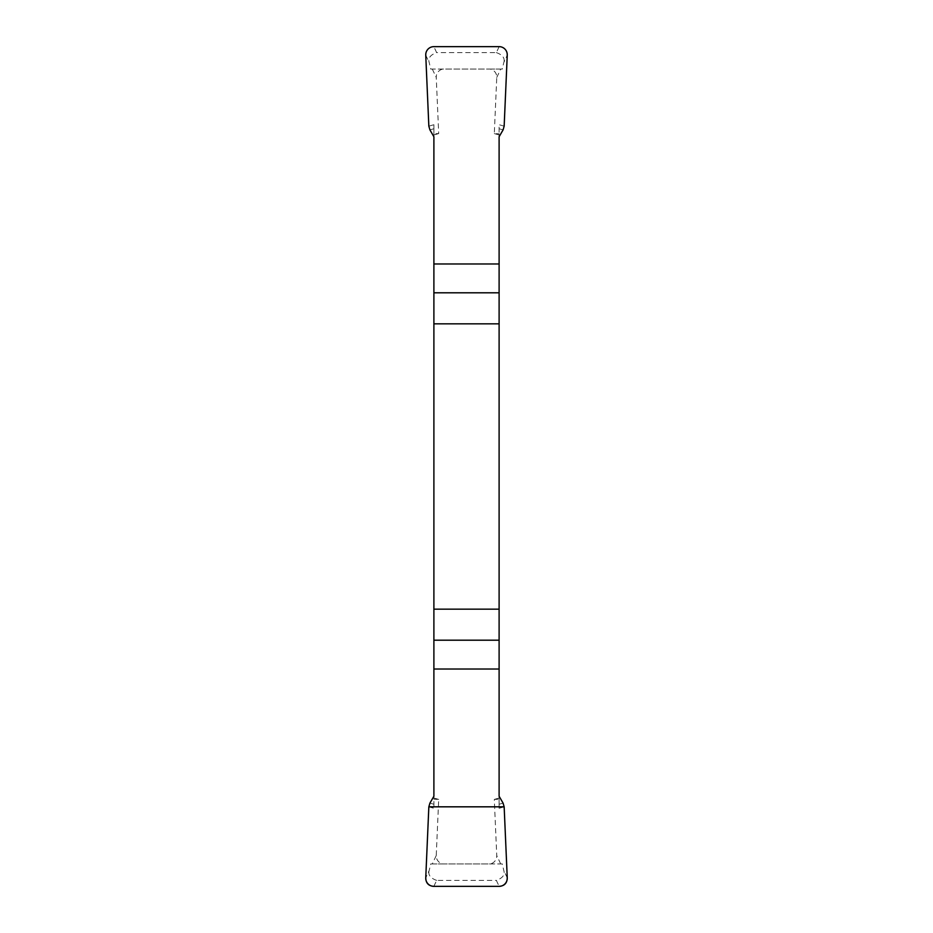 <?xml version="1.0" encoding="UTF-8"?>
<svg xmlns="http://www.w3.org/2000/svg" width="933" height="933" viewBox="0 0 933 933"><rect width="100%" height="100%" fill="white"/><g stroke="black" fill="none" stroke-linecap="round" stroke-linejoin="round"><path stroke-width="0.7" stroke-dasharray="4.67 3.5" d="M438.697 133.582L433.892 134.982L433.892 133.792L438.697 133.582L436.247 77.462A8.222 8.152 64.8 0 1 442.918 69.065L490.082 69.065A8.222 8.152 115.2 0 1 496.753 77.462L494.303 133.582L499.108 133.792L499.108 799.208L494.303 799.418L496.753 855.538A8.222 8.152 -115.2 0 1 490.082 863.935L442.918 863.935A8.222 8.152 -64.8 0 1 436.247 855.538L438.697 799.418L433.892 799.208L433.892 798.018L433.892 808.293L433.892 796.246M433.892 133.792L433.892 799.208M442.918 69.065L430.719 69.065L429.203 62.511C427.85 58.184 430.335 54.884 436.644 52.598L433.845 46.65M428.842 126.177L433.892 124.707L433.892 134.982M490.082 69.065L502.281 69.065L503.797 62.511L507.249 55.164M504.158 126.177L499.108 124.707L499.108 136.754M494.303 133.582L499.108 134.982L499.108 124.707M490.082 863.935L502.281 863.935L503.797 870.489C505.15 874.816 502.665 878.116 496.356 880.402L499.155 886.35M494.303 799.418L499.108 798.018L499.108 799.208M504.158 806.823L499.108 808.293L499.108 798.018M442.918 863.935L430.719 863.935L429.203 870.489L425.751 877.836M428.842 806.823L433.892 808.293M438.697 799.418L433.892 798.018M433.892 136.754L433.892 124.707M499.108 796.246L499.108 808.293M499.108 133.792L499.108 134.982M429.926 803.103L433.892 804.258M503.074 803.103L499.108 804.258M433.845 886.35L436.644 880.402L496.356 880.402M436.644 880.402C430.346 878.128 427.862 874.827 429.203 870.489M503.074 129.897L499.108 128.742M429.926 129.897L433.892 128.742M499.155 46.65L496.356 52.598L436.644 52.598M496.356 52.598C502.654 54.872 505.138 58.173 503.797 62.511M502.281 863.935L430.719 863.935M430.719 69.065L502.281 69.065M432.294 69.065L436.247 77.462M425.751 55.164L429.203 62.511M496.753 77.462L500.706 69.065M500.706 863.935L496.753 855.538M507.249 877.836L503.797 870.489M436.247 855.538L432.294 863.935"/><path stroke-width="1.4" d="M433.892 323.833L499.108 323.833L499.108 136.754L503.074 129.897L504.158 126.177L507.249 55.164A8.222 8.152 115.2 0 0 499.155 46.65L433.845 46.65A8.222 8.152 64.8 0 0 425.751 55.164L428.842 126.177L429.926 129.897L433.892 136.754L433.892 796.246L429.926 803.103L428.842 806.823L425.751 877.836A8.222 8.152 -64.8 0 0 433.845 886.35L499.155 886.35A8.222 8.152 -115.2 0 0 507.249 877.836L504.158 806.823L503.074 803.103L499.108 796.246L499.108 609.167L433.892 609.167M499.108 323.833L499.108 609.167M507.249 877.836C507.12 883.143 504.403 885.988 499.108 886.35L433.892 886.35C428.597 885.988 425.88 883.143 425.751 877.836L428.842 806.823L504.158 806.823L507.249 877.836M499.108 669.019L433.892 669.019M433.892 640.201L499.108 640.201M499.108 292.799L433.892 292.799M433.892 263.981L499.108 263.981"/></g></svg>
